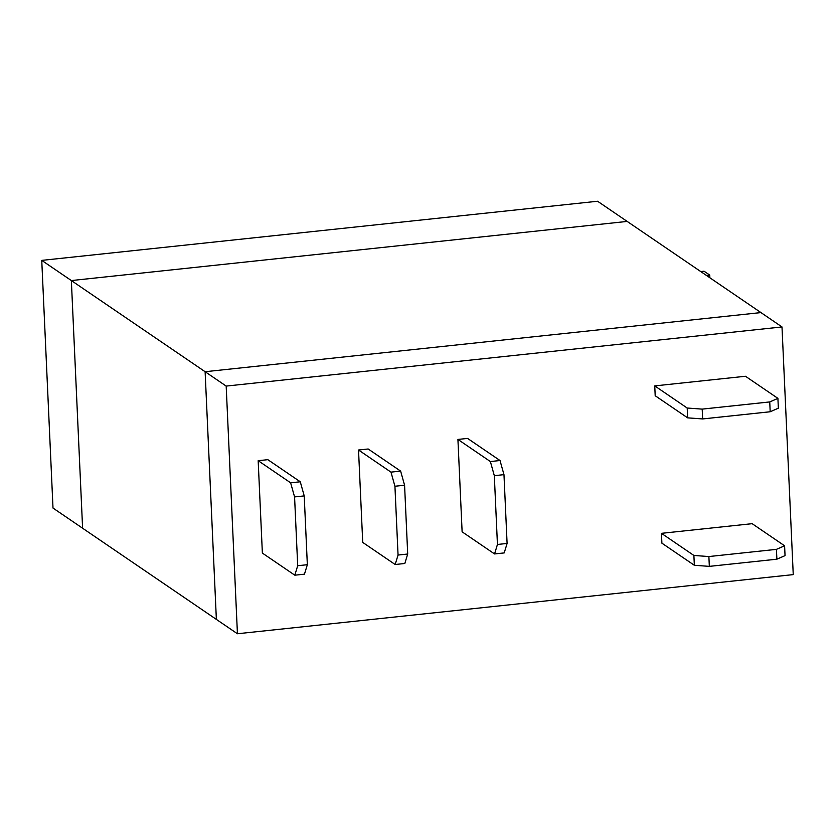 <?xml version="1.0" encoding="UTF-8"?>
<svg xmlns="http://www.w3.org/2000/svg" width="835" height="835" viewBox="0 0 835 835"><rect width="100%" height="100%" fill="white"/><g stroke="black" fill="none" stroke-linecap="round" stroke-linejoin="round"><path stroke-width="1.25" d="M41.75 260.384L53.002 508.056L82.602 528.231L71.351 280.56L41.75 260.384L597.568 201.245L627.168 221.421L71.351 280.56L627.168 221.421L760.946 312.582L205.118 371.721L216.369 619.403L82.602 528.231L71.351 280.56L205.118 371.721L216.369 619.403L237.432 633.755L226.181 386.083L205.118 371.721L760.946 312.582L781.998 326.944L793.25 574.616L237.432 633.755M700.742 271.563L704.051 271.208L709.75 275.091L706.441 275.435M709.865 277.784L709.75 275.091M781.998 326.944L226.181 386.083M777.907 398.368L778.345 408.2L770.183 411.759L702.642 418.94L702.193 409.119L687.195 408.023L654.755 385.906L745.457 376.261L777.907 398.368L769.745 401.927L702.193 409.119M654.755 385.906L655.193 395.738L687.643 417.855L702.642 418.94M769.745 401.927L770.183 411.759M687.643 417.855L687.195 408.023M784.597 545.798L785.046 555.63L776.884 559.189L709.332 566.37L708.884 556.548L693.895 555.452L661.445 533.335L752.147 523.681L784.597 545.798L776.435 549.357L708.884 556.548M661.445 533.335L661.894 543.167L694.334 565.274L709.332 566.37M776.435 549.357L776.884 559.189M694.334 565.274L693.895 555.452M507.095 543.449L504.215 552.916L494.56 553.939L497.441 544.472L507.095 543.449L503.975 474.645L494.32 475.679L497.441 544.472M494.56 553.939L462.12 531.832L457.924 439.44L467.569 438.417L500.019 460.523L503.975 474.645M500.019 460.523L490.375 461.557L494.32 475.679M457.924 439.44L490.375 461.557M407.699 554.022L404.818 563.489L395.174 564.512L398.055 555.056L407.699 554.022L404.578 485.229L394.934 486.252L398.055 555.056M395.174 564.512L362.724 542.406L358.528 450.013L368.183 448.99L400.633 471.107L404.578 485.229M400.633 471.107L390.978 472.13L394.934 486.252M358.528 450.013L390.978 472.13M307.343 564.7L304.462 574.167L294.818 575.19L297.698 565.733L307.343 564.7L304.222 495.906L294.578 496.929L297.698 565.733M294.818 575.19L262.367 553.083L258.172 460.69L267.826 459.667L300.276 481.785L304.222 495.906M300.276 481.785L290.622 482.807L294.578 496.929M258.172 460.69L290.622 482.807"/></g></svg>
